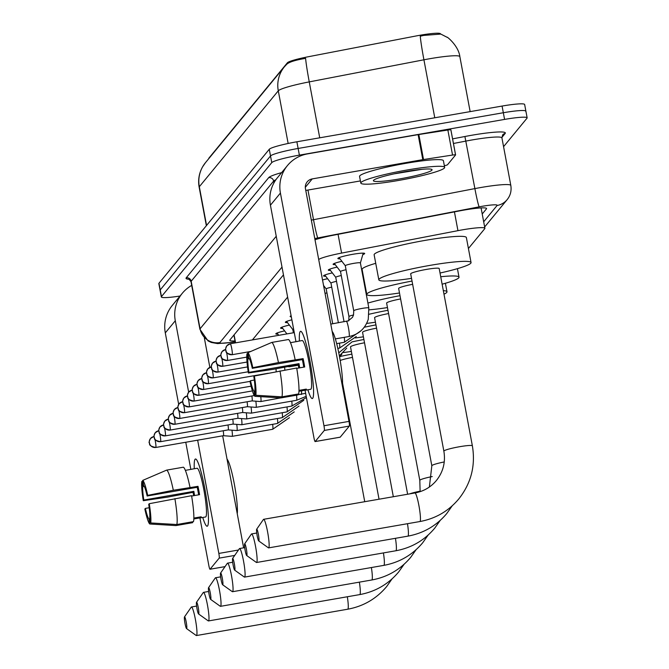<?xml version="1.0" encoding="UTF-8"?>
<svg xmlns="http://www.w3.org/2000/svg" width="669" height="669" viewBox="0 0 669 669"><rect width="100%" height="100%" fill="white"/><g stroke="black" fill="none" stroke-linecap="round" stroke-linejoin="round"><path stroke-width="1" d="M340.036 258.853A13.648 1.405 -10.6 0 1 337.87 258.502A13.648 1.405 -10.6 0 1 352.663 254.32A13.648 1.405 -10.6 0 1 364.697 253.484A13.648 1.405 -10.6 0 1 362.807 254.588M335.261 264.648A13.648 1.405 -10.6 0 1 333.095 264.297A13.648 1.405 -10.6 0 1 341.901 261.303M330.486 270.452A13.648 1.405 -10.6 0 1 328.32 270.1A13.648 1.405 -10.6 0 1 337.126 267.098M325.711 276.247A13.648 1.405 -10.6 0 1 323.545 275.896A13.648 1.405 -10.6 0 1 332.351 272.902M322.525 279.985A13.648 1.405 -10.6 0 1 327.584 278.697M291.316 316.822A13.648 1.405 -10.6 0 1 290.129 316.487A13.648 1.405 -10.6 0 1 291.115 315.743M287.519 322.634A13.648 1.405 -10.6 0 1 285.354 322.282A13.648 1.405 -10.6 0 1 291.876 319.824M282.744 328.429A13.648 1.405 -10.6 0 1 280.587 328.086A13.648 1.405 -10.6 0 1 289.393 325.084M277.978 334.232A13.648 1.405 -10.6 0 1 275.812 333.881A13.648 1.405 -10.6 0 1 284.618 330.879M440.461 33.96L440.436 33.818A23.03 2.367 169.4 0 0 416.177 35.95L308.309 56.74A23.03 2.367 169.4 0 0 287.411 62.761L208.887 158.135A23.03 2.367 169.4 0 0 208.77 158.453L208.803 158.62M287.628 297.12L252.389 339.919M468.417 248.508L484.774 228.647A25.589 2.634 169.4 0 0 484.9 228.296A25.589 2.634 169.4 0 0 457.947 230.663L341.591 253.091A25.589 2.634 169.4 0 0 318.695 259.488M434.766 117.777L423.92 59.792A34.119 3.504 169.4 0 1 429.766 58.721A34.119 3.504 169.4 0 1 459.854 56.631C458.566 45.517 446.156 35.883 447.118 37.297L440.829 34.077L423.594 35.424L420.266 36.218A29.854 1.555 79.1 0 0 423.92 59.792L309.254 81.894A34.119 3.504 169.4 0 0 278.287 90.817L199.32 186.726A29.854 29.478 -140.5 0 1 205.467 162.667L284.434 66.758A29.854 29.478 39.5 0 0 278.287 90.817L288.147 143.475M180.036 296.024A25.589 2.634 -10.6 0 1 161.338 296.952L160.092 290.279A25.589 2.634 -10.6 0 1 160.217 289.928L270.519 155.961A25.589 2.634 -10.6 0 1 298.123 148.459L503.331 112.735A25.589 2.634 -10.6 0 1 525.893 111.163L524.647 104.489A25.589 2.634 -10.6 0 0 502.076 106.062L296.877 141.786A25.589 2.634 -10.6 0 0 269.264 149.287L158.971 283.255A25.589 2.634 -10.6 0 0 158.837 283.606L160.092 290.279A25.589 2.634 -10.6 0 1 160.217 289.928L270.519 155.961A25.589 2.634 -10.6 0 1 298.123 148.459L503.331 112.735A25.589 2.634 -10.6 0 1 525.893 111.163A25.589 2.634 -10.6 0 1 525.767 111.514M319.723 137.814L309.254 81.894A29.854 1.555 79.1 0 1 305.608 58.362C295.623 60.009 289.359 61.949 286.817 64.199A29.854 29.478 39.5 0 0 284.434 66.758L286.817 64.199M161.338 296.952A25.589 2.634 -10.6 0 1 161.463 296.601L271.765 162.626A25.589 2.634 -10.6 0 1 299.377 155.133L504.577 119.408A25.589 2.634 -10.6 0 1 527.147 117.836A25.589 2.634 -10.6 0 1 527.013 118.187L503.565 146.67M482.224 213.996L486.447 208.87A25.589 2.634 169.4 0 0 486.572 208.519A25.589 2.634 169.4 0 0 459.62 210.886L333.915 235.112A25.589 2.634 169.4 0 0 314.999 239.77M283.464 274.875L229.885 339.961A25.589 2.634 169.4 0 0 229.751 340.312A25.589 2.634 169.4 0 0 235.036 340.922M207.566 525.976A34.119 4.139 80.1 0 1 202.757 517.48A34.119 4.139 80.1 0 0 207.173 526.235A34.119 4.139 80.1 0 0 207.566 525.976A34.119 4.139 80.1 0 0 207.908 525.324A34.119 4.139 80.1 0 0 205.4 491.907A34.119 4.139 80.1 0 0 196.469 459.611A34.119 4.139 80.1 0 0 195.08 459.26A34.119 4.139 80.1 0 1 195.473 459.001A34.119 4.139 80.1 0 1 205.09 490.168A34.119 4.139 80.1 0 1 207.566 525.976M194.278 468.735A34.119 4.139 80.1 0 1 195.08 459.26A34.119 4.139 80.1 0 0 194.278 468.735M191.694 285.395A34.119 33.684 39.5 0 0 182.319 293.256L172.326 305.399A34.119 33.684 39.5 0 0 165.293 332.894L178.682 404.385M182.319 293.256A34.119 33.684 39.5 0 0 175.295 320.752L188.658 392.168M185.765 442.251L190.841 469.395M199.922 517.906L208.845 565.573A4.265 0.518 -99.9 0 0 210.007 569.252A4.265 0.518 -99.9 0 0 210.058 569.219L225.052 566.61M234.702 555.429L219.189 558.13L210.058 569.219M219.189 558.13A4.265 0.518 -99.9 0 0 218.838 553.43L238.448 550.018M197.648 440.185L218.838 553.43M243.633 547.827L222.668 435.828M209.857 367.356L204.354 337.97M149.881 518.701L148.861 518.876A17.059 2.066 80.1 0 1 145.382 508.398L149.204 507.738M142.832 481.028L141.853 481.446L142.815 486.58A17.059 2.066 80.1 0 0 143.818 500.061L193.868 491.347A17.059 2.066 -99.9 0 0 194.587 495.537M142.815 486.58L144.236 486.33M193.851 518.074L201.21 516.786A24.736 3.002 80.1 0 1 200.842 517.672A24.736 3.002 80.1 0 1 200.558 517.856A24.736 3.002 80.1 0 1 200.349 517.839L193.826 518.968M191.878 469.212A24.736 3.002 80.1 0 1 192.078 469.12L197.079 468.25A24.736 3.002 80.1 0 1 204.053 490.837A24.736 3.002 80.1 0 1 205.851 516.803A24.736 3.002 80.1 0 1 205.567 516.986L200.558 517.856M192.078 469.12A24.736 3.002 80.1 0 1 192.287 469.145L185.363 470.349M191.627 496.047L199.563 494.667A24.736 3.002 80.1 0 0 197.999 486.33L173.321 490.26L147.69 495.361L147.155 496.005L197.204 487.291A17.059 2.066 -99.9 0 1 198.643 494.826M227.025 459.118A29.001 3.512 80.1 0 1 234.284 483.829A29.001 3.512 80.1 0 1 237.252 513.75M143.818 500.061L143.291 500.705L167.702 497.092L193.073 492.309A24.736 3.002 80.1 0 0 193.667 495.696M147.155 496.005A17.059 2.066 80.1 0 0 143.676 485.527L142.714 480.401L166.631 470.123L183.314 467.213A28.148 3.412 80.1 0 1 190.004 487.358M191.568 495.696A28.148 3.412 80.1 0 1 193.5 521.619L176.817 524.529L150.684 522.957L149.722 517.831A17.059 2.066 80.1 0 0 148.719 504.342L149.246 503.707L191.568 495.696M166.631 470.123A28.148 3.412 80.1 0 1 173.321 490.26M174.885 498.606A28.148 3.412 80.1 0 1 176.817 524.529M143.291 500.705A22.177 2.684 80.1 0 1 141.853 481.446M142.714 480.401A22.177 2.684 80.1 0 1 147.69 495.361M149.246 503.707A22.177 2.684 80.1 0 1 150.684 522.957M148.861 518.876L149.823 524.003L175.955 525.575L192.639 522.673L192.471 521.803M149.823 524.003A22.177 2.684 80.1 0 1 144.855 509.042L145.382 508.398M200.182 516.97L200.349 517.839M193.868 491.347L193.073 492.309M197.999 486.33L197.204 487.291M407.045 170.01A42.649 4.382 -10.6 0 1 444.659 167.392A42.649 4.382 -10.6 0 1 398.431 180.471A42.649 4.382 -10.6 0 1 360.817 183.089A42.649 4.382 -10.6 0 1 407.045 170.01M360.817 183.089L359.562 176.415A42.649 4.382 -10.6 0 1 405.799 163.336A42.649 4.382 -10.6 0 1 443.413 160.719L444.659 167.392M394.008 173.873L421.788 169.341M399.719 178.899A29.854 3.069 -10.6 0 1 373.486 180.387A29.854 3.069 -10.6 0 1 405.749 171.573A29.854 3.069 -10.6 0 1 431.865 169.466A29.854 3.069 -10.6 0 1 399.719 178.899M186.693 628.551A5.971 0.728 -99.9 0 0 186.199 621.986A5.971 0.728 -99.9 0 0 184.502 616.877A5.971 0.728 -99.9 0 0 184.493 616.893A5.971 0.728 -99.9 0 0 184.887 622.839A5.971 0.728 -99.9 0 0 186.526 628.567A5.971 0.728 -99.9 0 0 186.693 628.551M191.234 607.159A14.501 1.756 80.1 0 1 191.259 607.126A14.501 1.756 80.1 0 1 191.284 607.084A14.501 1.756 80.1 0 1 191.451 606.975A14.501 1.756 80.1 0 1 195.54 620.222A14.501 1.756 80.1 0 1 196.594 635.441A14.501 1.756 80.1 0 1 196.427 635.55A14.501 1.756 80.1 0 1 196.201 635.483L186.526 628.567M352.496 357.388A14.501 1.489 169.4 0 0 340.178 360.474M340.245 356.452A46.914 4.825 -10.6 0 1 351.877 354.118M198.718 613.941A5.971 0.728 -99.9 0 0 198.233 607.377A5.971 0.728 -99.9 0 0 196.535 602.267A5.971 0.728 -99.9 0 0 196.527 602.284A5.971 0.728 -99.9 0 0 196.912 608.23A5.971 0.728 -99.9 0 0 198.559 613.958A5.971 0.728 -99.9 0 0 198.718 613.941M203.267 592.55A14.501 1.756 80.1 0 1 203.292 592.508A14.501 1.756 80.1 0 1 203.317 592.475A14.501 1.756 80.1 0 1 203.485 592.366A14.501 1.756 80.1 0 1 207.566 605.612A14.501 1.756 80.1 0 1 208.619 620.832A14.501 1.756 80.1 0 1 208.46 620.941A14.501 1.756 80.1 0 1 208.226 620.865L198.559 613.958M364.521 342.779A14.501 1.489 169.4 0 0 350.531 346.91L379.039 499.216M351.376 351.426A46.914 4.825 -10.6 0 1 343.381 352.555M351.961 341.909A46.914 4.825 -10.6 0 1 363.911 339.501M210.752 599.332A5.971 0.728 -99.9 0 0 210.258 592.759A5.971 0.728 -99.9 0 0 208.561 587.658A5.971 0.728 -99.9 0 0 208.552 587.675A5.971 0.728 -99.9 0 0 208.945 593.62A5.971 0.728 -99.9 0 0 210.584 599.349A5.971 0.728 -99.9 0 0 210.752 599.332M215.293 577.941A14.501 1.756 80.1 0 1 215.318 577.899A14.501 1.756 80.1 0 1 215.343 577.865A14.501 1.756 80.1 0 1 215.51 577.757A14.501 1.756 80.1 0 1 219.599 591.003A14.501 1.756 80.1 0 1 220.653 606.223A14.501 1.756 80.1 0 1 220.486 606.331A14.501 1.756 80.1 0 1 220.26 606.256L210.584 599.349M376.555 328.17A14.501 1.489 169.4 0 0 362.565 332.301L393.33 496.724M363.409 336.808A46.914 4.825 -10.6 0 1 355.381 337.945M364.287 327.233A46.914 4.825 -10.6 0 1 375.936 324.891M222.777 584.723A5.971 0.728 -99.9 0 0 222.292 578.15A5.971 0.728 -99.9 0 0 220.594 573.049A5.971 0.728 -99.9 0 0 220.586 573.057A5.971 0.728 -99.9 0 0 220.971 579.011A5.971 0.728 -99.9 0 0 222.618 584.739A5.971 0.728 -99.9 0 0 222.777 584.723M227.318 563.331A14.501 1.756 80.1 0 1 227.351 563.29A14.501 1.756 80.1 0 1 227.376 563.256A14.501 1.756 80.1 0 1 227.544 563.147A14.501 1.756 80.1 0 1 231.625 576.385A14.501 1.756 80.1 0 1 232.678 591.605A14.501 1.756 80.1 0 1 232.519 591.714A14.501 1.756 80.1 0 1 232.285 591.647L222.618 584.739M388.58 313.56A14.501 1.489 169.4 0 0 374.59 317.691L407.63 494.24M375.434 322.199A46.914 4.825 -10.6 0 1 366.654 323.428M369.179 314.229A46.914 4.825 -10.6 0 1 387.97 310.282M234.811 570.113A5.971 0.728 -99.9 0 0 234.317 563.541A5.971 0.728 -99.9 0 0 232.62 558.431A5.971 0.728 -99.9 0 0 232.611 558.448A5.971 0.728 -99.9 0 0 233.004 564.393A5.971 0.728 -99.9 0 0 234.643 570.122A5.971 0.728 -99.9 0 0 234.811 570.113M239.351 548.714A14.501 1.756 80.1 0 1 239.377 548.68A14.501 1.756 80.1 0 1 239.402 548.639A14.501 1.756 80.1 0 1 239.569 548.53A14.501 1.756 80.1 0 1 243.658 561.776A14.501 1.756 80.1 0 1 244.712 576.996A14.501 1.756 80.1 0 1 244.545 577.104A14.501 1.756 80.1 0 1 244.319 577.038L234.643 570.122M443.33 290.639A46.914 4.825 -10.6 0 1 446.992 291.784A46.914 4.825 -10.6 0 1 443.99 294.176M400.614 298.943A14.501 1.489 169.4 0 0 386.623 303.082L419.806 480.384A14.501 1.489 169.4 0 1 419.873 480.191A14.501 1.489 169.4 0 1 432.224 476.554M387.468 307.589A46.914 4.825 -10.6 0 1 369.096 309.847M367.908 303.082A46.914 4.825 -10.6 0 1 399.995 295.673M363.225 278.061A46.914 4.825 -10.6 0 1 363.702 277.928M246.836 555.496A5.971 0.728 -99.9 0 0 246.351 548.931A5.971 0.728 -99.9 0 0 244.653 543.822A5.971 0.728 -99.9 0 0 244.645 543.838A5.971 0.728 -99.9 0 0 245.03 549.784A5.971 0.728 -99.9 0 0 246.677 555.513A5.971 0.728 -99.9 0 0 246.836 555.496M251.377 534.105A14.501 1.756 80.1 0 1 251.41 534.063A14.501 1.756 80.1 0 1 251.435 534.029A14.501 1.756 80.1 0 1 251.603 533.921A14.501 1.756 80.1 0 1 255.683 547.167A14.501 1.756 80.1 0 1 256.737 562.386A14.501 1.756 80.1 0 1 256.578 562.495A14.501 1.756 80.1 0 1 256.344 562.42L246.677 555.513M440.729 276.74A46.914 4.825 -10.6 0 1 459.018 277.175A46.914 4.825 -10.6 0 1 442.117 284.191M412.639 284.333A14.501 1.489 169.4 0 0 398.649 288.473L431.831 465.775A14.501 1.489 169.4 0 1 431.906 465.574A14.501 1.489 169.4 0 1 444.249 461.945M399.493 292.98A46.914 4.825 -10.6 0 1 366.788 294.435A46.914 4.825 -10.6 0 1 412.029 281.055M366.788 294.435L362.105 269.415A46.914 4.825 -10.6 0 1 375.727 263.318M258.87 540.886A5.971 0.728 -99.9 0 0 258.376 534.314A5.971 0.728 -99.9 0 0 256.679 529.212A5.971 0.728 -99.9 0 0 256.67 529.229A5.971 0.728 -99.9 0 0 257.063 535.175A5.971 0.728 -99.9 0 0 258.702 540.903A5.971 0.728 -99.9 0 0 258.87 540.886M263.41 519.495A14.501 1.756 80.1 0 1 263.435 519.453A14.501 1.756 80.1 0 1 263.461 519.42A14.501 1.756 80.1 0 1 263.628 519.311A14.501 1.756 80.1 0 1 267.717 532.557A14.501 1.756 80.1 0 1 268.771 547.777A14.501 1.756 80.1 0 1 268.603 547.886A14.501 1.756 80.1 0 1 268.378 547.811L258.702 540.903M439.19 268.52A14.501 1.489 169.4 0 0 426.396 269.415A14.501 1.489 169.4 0 0 410.682 273.855L443.865 451.165A14.501 1.489 169.4 0 1 443.932 450.965A14.501 1.489 169.4 0 1 459.578 446.716A14.501 1.489 169.4 0 1 472.373 445.83L439.19 268.52M411.527 278.363A46.914 4.825 -10.6 0 1 378.821 279.818A46.914 4.825 -10.6 0 1 429.674 265.434A46.914 4.825 -10.6 0 1 471.051 262.557A46.914 4.825 -10.6 0 1 440.035 273.027M378.821 279.818L374.138 254.797A46.914 4.825 -10.6 0 1 424.991 240.414A46.914 4.825 -10.6 0 1 466.368 237.537L471.051 262.557M223.329 435.678A5.544 0.669 -99.9 0 0 223.379 435.703A5.544 0.669 -99.9 0 0 223.396 435.703L232.076 436.347A7.677 0.928 -99.9 0 0 232.11 436.347A7.677 0.928 -99.9 0 0 232.193 436.288A7.677 0.928 -99.9 0 0 231.959 430.184M155.676 447.461A5.544 0.669 -99.9 0 0 155.752 447.477L223.396 435.703A5.544 0.669 -99.9 0 0 223.463 435.661A5.544 0.669 -99.9 0 0 223.22 430.761M312.691 398.289A34.119 4.139 80.1 0 1 307.891 389.784A34.119 4.139 80.1 0 0 312.306 398.54A34.119 4.139 80.1 0 0 312.691 398.289A34.119 4.139 80.1 0 0 313.033 397.629A34.119 4.139 80.1 0 0 310.525 364.22A34.119 4.139 80.1 0 0 301.594 331.924A34.119 4.139 80.1 0 0 300.205 331.565A34.119 4.139 80.1 0 1 300.598 331.314A34.119 4.139 80.1 0 1 310.215 362.473A34.119 4.139 80.1 0 1 312.691 398.289M299.403 341.048A34.119 4.139 80.1 0 1 300.205 331.565A34.119 4.139 80.1 0 0 299.403 341.048M423.519 159.54A4.265 0.435 169.4 0 0 422.8 159.657L418.125 134.636A4.265 0.435 -10.6 0 1 418.836 134.519L423.519 159.54L452.545 155.049A4.265 0.435 169.4 0 1 455.589 154.899A4.265 0.435 169.4 0 1 455.564 154.957L447.511 164.75A4.265 0.435 169.4 0 1 444.341 165.72M418.125 134.636L307.548 153.887A34.119 33.684 39.5 0 0 287.444 165.561A34.119 33.684 39.5 0 0 280.42 193.057L323.963 425.743L348.992 421.386L305.449 188.7A8.53 8.421 -140.5 0 1 312.222 178.907L422.8 159.657M418.836 134.519L447.862 130.029A4.265 0.435 -10.6 0 1 450.906 129.886A4.265 0.435 -10.6 0 1 450.881 129.937L455.547 154.857M287.444 165.561L277.451 177.703A34.119 33.684 39.5 0 0 270.427 205.199L295.974 341.7M305.047 390.219L313.97 437.886A4.265 0.518 -99.9 0 0 315.132 441.565A4.265 0.518 -99.9 0 0 315.183 441.532L340.203 437.175A4.265 0.518 80.1 0 1 340.161 437.208A4.265 0.518 80.1 0 1 340.103 437.191M348.992 421.386A4.265 0.518 80.1 0 1 349.343 426.078L324.314 430.435L315.183 441.532M324.314 430.435A4.265 0.518 -99.9 0 0 323.963 425.743M349.343 426.078L340.203 437.175M305.766 190.431L360.407 180.923M255.014 391.005L253.986 391.189A17.059 2.066 80.1 0 1 250.507 380.711L254.329 380.042M247.965 353.332L246.986 353.759L247.948 358.885A17.059 2.066 80.1 0 0 248.952 372.365L299.001 363.652A17.059 2.066 -99.9 0 0 299.712 367.841M247.948 358.885L249.37 358.634M298.984 390.378L306.335 389.099A24.736 3.002 80.1 0 1 305.976 389.985A24.736 3.002 80.1 0 1 305.691 390.169A24.736 3.002 80.1 0 1 305.474 390.144L298.959 391.281M297.011 341.524A24.736 3.002 80.1 0 1 297.203 341.424L302.212 340.554A24.736 3.002 80.1 0 1 309.178 363.15A24.736 3.002 80.1 0 1 310.976 389.115A24.736 3.002 80.1 0 1 310.692 389.299L305.691 390.169M297.203 341.424A24.736 3.002 80.1 0 1 297.421 341.449L290.488 342.662M296.752 368.36L304.688 366.98A24.736 3.002 80.1 0 0 303.124 358.634L278.455 362.573L252.815 367.674L252.288 368.318L302.338 359.604A17.059 2.066 -99.9 0 1 303.768 367.139M332.159 331.431A29.001 3.512 80.1 0 1 339.409 356.142A29.001 3.512 80.1 0 1 342.377 386.055M248.952 372.365L248.416 373.009L272.835 369.397L298.207 364.622A24.736 3.002 80.1 0 0 298.792 368.009M252.288 368.318A17.059 2.066 80.1 0 0 248.809 357.84L247.848 352.714L271.765 342.428L288.448 339.526A28.148 3.412 80.1 0 1 295.138 359.663M296.693 368.009A28.148 3.412 80.1 0 1 298.625 393.932L281.942 396.834L255.809 395.27L254.847 390.136A17.059 2.066 80.1 0 0 253.844 376.655L254.379 376.011L296.693 368.009M271.765 342.428A28.148 3.412 80.1 0 1 278.455 362.573M280.01 370.91A28.148 3.412 80.1 0 1 281.942 396.834M248.416 373.009A22.177 2.684 80.1 0 1 246.986 353.759M247.848 352.714A22.177 2.684 80.1 0 1 252.815 367.674M254.379 376.011A22.177 2.684 80.1 0 1 255.809 395.27M253.986 391.189L254.948 396.316L281.08 397.879L297.764 394.978L297.605 394.108M254.948 396.316A22.177 2.684 80.1 0 1 249.98 381.355L250.507 380.711M305.315 389.274L305.474 390.144M299.001 363.652L298.207 364.622M303.124 358.634L302.338 359.604M277.317 423.469A7.677 0.928 -99.9 0 0 277.418 423.494L236.885 430.552A7.677 0.928 -99.9 0 0 236.885 430.552A7.677 0.928 -99.9 0 0 236.968 430.493A7.677 0.928 -99.9 0 0 236.734 424.389M228.104 429.883A5.544 0.669 -99.9 0 0 228.154 429.899A5.544 0.669 -99.9 0 0 228.238 429.858A5.544 0.669 -99.9 0 0 227.995 424.966M160.451 441.657A5.544 0.669 -99.9 0 0 160.527 441.682L228.171 429.899A5.544 0.669 -99.9 0 0 228.171 429.899L236.851 430.552M282.092 417.665A7.677 0.928 -99.9 0 0 282.193 417.69L241.651 424.748A7.677 0.928 -99.9 0 0 241.651 424.748A7.677 0.928 -99.9 0 0 241.743 424.69A7.677 0.928 -99.9 0 0 241.509 418.585M232.871 424.087A5.544 0.669 -99.9 0 0 232.929 424.104A5.544 0.669 -99.9 0 0 233.013 424.062A5.544 0.669 -99.9 0 0 232.762 419.17M165.218 435.862A5.544 0.669 -99.9 0 0 165.302 435.879L232.946 424.104A5.544 0.669 -99.9 0 0 232.946 424.104L241.626 424.748M237.646 418.284A5.544 0.669 -99.9 0 0 237.704 418.301L246.401 418.953A7.677 0.928 -99.9 0 0 246.426 418.953A7.677 0.928 -99.9 0 0 246.518 418.894A7.677 0.928 -99.9 0 0 246.284 412.79M169.993 430.067A5.544 0.669 -99.9 0 0 170.068 430.083L237.721 418.301A5.544 0.669 -99.9 0 0 237.721 418.301A5.544 0.669 -99.9 0 0 237.788 418.259A5.544 0.669 -99.9 0 0 237.537 413.367M242.421 412.489A5.544 0.669 -99.9 0 0 242.471 412.505L251.176 413.158A7.677 0.928 -99.9 0 0 251.201 413.158A7.677 0.928 -99.9 0 0 251.293 413.099A7.677 0.928 -99.9 0 0 251.051 406.995M242.471 412.505A5.544 0.669 -99.9 0 0 242.496 412.505A5.544 0.669 -99.9 0 0 242.563 412.464A5.544 0.669 -99.9 0 0 242.312 407.572M247.196 406.693A5.544 0.669 -99.9 0 0 247.246 406.71A5.544 0.669 -99.9 0 0 247.271 406.71L255.951 407.354A7.677 0.928 -99.9 0 0 255.976 407.354A7.677 0.928 -99.9 0 0 256.068 407.296A7.677 0.928 -99.9 0 0 255.826 401.191M179.543 418.468A5.544 0.669 -99.9 0 0 179.618 418.485L247.271 406.71A5.544 0.669 -99.9 0 0 247.329 406.668A5.544 0.669 -99.9 0 0 247.087 401.768M293.591 328.997A7.677 0.786 169.4 0 0 292.788 329.524A7.677 0.786 169.4 0 0 292.805 329.566M251.97 400.89A5.544 0.669 -99.9 0 0 252.021 400.907A5.544 0.669 -99.9 0 0 252.046 400.907L260.718 401.559A7.677 0.928 -99.9 0 0 260.751 401.559A7.677 0.928 -99.9 0 0 260.835 401.5A7.677 0.928 -99.9 0 0 260.776 396.667M184.318 412.664A5.544 0.669 -99.9 0 0 184.393 412.689L252.046 400.907A5.544 0.669 -99.9 0 0 252.104 400.865A5.544 0.669 -99.9 0 0 251.862 395.973M284.869 370.066A7.677 0.928 -99.9 0 0 284.601 367.348M276.054 371.696A5.544 0.669 -99.9 0 0 275.988 368.853M326.949 292.922A7.677 0.786 169.4 0 0 325.034 293.365M298.307 365.215L289.393 366.763A7.677 0.928 -99.9 0 0 289.393 366.763A7.677 0.928 -99.9 0 0 289.485 366.712A7.677 0.928 -99.9 0 0 289.602 366.386M331.724 287.126A7.677 0.786 169.4 0 0 326.204 288.933A7.677 0.786 169.4 0 0 326.221 288.975L323.553 285.479M336.499 281.331A7.677 0.786 169.4 0 0 330.979 283.138A7.677 0.786 169.4 0 0 330.996 283.179M341.274 275.528A7.677 0.786 169.4 0 0 335.754 277.342A7.677 0.786 169.4 0 0 335.771 277.376M346.049 269.732A7.677 0.786 169.4 0 0 340.529 271.539A7.677 0.786 169.4 0 0 340.546 271.581M363.225 253.133L360.399 262.942A7.677 0.786 169.4 0 0 360.39 262.917A7.677 0.786 169.4 0 0 353.617 263.385A7.677 0.786 169.4 0 0 345.296 265.744A7.677 0.786 169.4 0 0 345.313 265.777M287.411 62.761L287.561 63.563M234.091 334.851L235.588 342.846M338.071 234.317L341.591 253.091M454.435 211.889L457.947 230.663M206.57 225.445L199.32 186.726A34.119 3.504 169.4 0 0 199.153 187.195L206.353 225.696M502.076 106.062L504.577 119.408M158.971 283.255L161.463 296.601M269.264 149.287L271.765 162.626M296.877 141.786L299.377 155.133M483.679 221.774L497.084 205.492A17.059 1.756 169.4 0 0 482.123 206.303A17.059 1.756 169.4 0 0 479.205 206.838L317.825 237.938A17.059 1.756 169.4 0 0 314.773 238.557M311.328 220.126A34.119 3.504 -10.6 0 1 313.51 219.7L474.881 188.599A34.119 3.504 -10.6 0 1 480.727 187.529A34.119 3.504 -10.6 0 1 510.815 185.438L501.926 137.898A34.119 3.504 169.4 0 0 471.829 139.988A34.119 3.504 169.4 0 0 465.984 141.067L453.448 143.484M452.587 138.876L464.905 136.501L474.881 188.599A17.059 0.886 79.1 0 0 479.205 206.838M464.905 136.501A38.384 3.947 -10.6 0 1 505.145 133.474L501.867 137.454M189.419 279.291A38.384 3.947 -10.6 0 1 186.225 277.811L268.695 177.645A38.384 3.947 -10.6 0 1 281.641 172.619M191.008 281.716L199.906 329.257A34.119 3.504 -10.6 0 1 200.073 328.788L191.175 281.256A34.119 3.504 169.4 0 0 191.008 281.716L188.909 279.04L190.163 279.19M317.825 237.938A17.059 0.886 79.1 0 1 313.51 219.7L307.957 190.055M273.972 182.838L273.646 181.09L191.175 281.256A4.265 4.215 39.5 0 0 186.225 277.811M275.937 179.685A34.119 3.504 169.4 0 0 273.646 181.09A4.265 4.215 39.5 0 0 268.695 177.645M282.009 267.098L219.884 342.561A17.059 16.842 -140.5 0 1 200.073 328.788L276.238 236.274M219.884 342.561A17.059 1.756 169.4 0 0 231.967 342.227L235.187 341.725M505.145 133.474A4.265 4.215 39.5 0 0 502.628 134.929L501.926 137.898M231.967 342.227A17.059 4.959 81.2 0 1 231.457 342.403L235.204 341.826M484.649 226.958L507.135 199.655A17.059 16.842 -140.5 0 1 497.084 205.492M486.33 208.235L486.447 208.87M175.295 320.752L165.293 332.894M392.067 578.877L386.598 586.629C376.363 598.78 363.418 606.306 347.746 609.208A14.501 1.756 -99.9 0 0 347.905 609.099A14.501 1.756 -99.9 0 0 347.336 596.756M404.101 564.268L398.624 572.012C388.396 584.162 375.443 591.689 359.771 594.59A14.501 1.756 -99.9 0 0 359.939 594.482A14.501 1.756 -99.9 0 0 359.37 582.147M416.126 549.65L410.657 557.402C400.422 569.553 387.476 577.079 371.805 579.981A14.501 1.756 -99.9 0 0 371.964 579.872A14.501 1.756 -99.9 0 0 371.395 567.538M428.16 535.041L422.683 542.793C412.455 554.944 399.502 562.47 383.83 565.372A14.501 1.756 -99.9 0 0 383.998 565.263A14.501 1.756 -99.9 0 0 383.429 552.92M420.191 491.163A14.501 1.489 169.4 0 0 409.562 493.906M440.185 520.432L434.716 528.184C424.481 540.335 411.535 547.861 395.856 550.763A14.501 1.756 -99.9 0 0 396.023 550.654A14.501 1.756 -99.9 0 0 395.454 538.311M452.219 505.823L446.741 513.566C436.514 525.717 423.561 533.243 407.889 536.145A14.501 1.756 -99.9 0 0 408.057 536.036A14.501 1.756 -99.9 0 0 407.488 523.702M472.373 445.83C475.676 465.599 471.143 483.311 458.775 498.957C448.539 511.108 435.594 518.634 419.915 521.536A14.501 1.756 -99.9 0 0 420.082 521.427A14.501 1.756 -99.9 0 0 419.028 506.207A14.501 1.756 -99.9 0 0 414.947 492.961L263.628 519.311M155.81 447.436A5.544 5.477 39.5 0 1 149.379 442.962A5.544 5.477 -140.5 0 1 150.517 438.488C149.154 441.364 148.761 442.845 149.329 442.92C150.659 443.422 146.703 445.479 155.752 447.477A5.544 0.669 -99.9 0 0 155.81 447.436A5.544 0.669 -99.9 0 0 154.899 439.207M154.054 436.706A5.544 0.669 -99.9 0 0 153.845 436.556L150.517 438.488A5.544 5.477 -140.5 0 1 153.786 436.598A5.544 0.669 -99.9 0 1 153.845 436.556L154.037 436.523M272.542 429.264A7.677 0.928 -99.9 0 0 272.651 429.289A7.677 0.928 -99.9 0 0 272.735 429.23A7.677 0.928 -99.9 0 0 272.785 429.155A7.677 0.928 -99.9 0 0 272.659 424.322M280.42 193.057L270.427 205.199M312.222 178.907L305.307 187.32M452.545 155.049L447.862 130.029M160.585 441.64A5.544 5.477 39.5 0 1 154.154 437.158A5.544 5.477 -140.5 0 1 155.292 432.692C153.929 435.569 153.536 437.049 154.104 437.125C155.425 437.618 151.478 439.684 160.527 441.682A5.544 0.669 -99.9 0 0 160.585 441.64A5.544 0.669 -99.9 0 0 159.674 433.403M158.821 430.911A5.544 0.669 -99.9 0 0 158.62 430.752L155.292 432.692A5.544 5.477 -140.5 0 1 158.561 430.794A5.544 0.669 -99.9 0 1 158.62 430.752L158.812 430.719M294.243 411.887L277.418 423.494A7.677 0.928 -99.9 0 0 277.51 423.435A7.677 0.928 -99.9 0 0 277.551 423.36A7.677 0.928 -99.9 0 0 277.434 418.518M165.36 435.837A5.544 5.477 39.5 0 1 158.921 431.363A5.544 5.477 -140.5 0 1 160.067 426.897C158.704 429.774 158.302 431.246 158.879 431.329C160.2 431.823 156.245 433.88 165.302 435.879A5.544 0.669 -99.9 0 0 165.36 435.837A5.544 0.669 -99.9 0 0 164.449 427.608M163.596 425.108A5.544 0.669 -99.9 0 0 163.395 424.957L160.067 426.897A5.544 5.477 -140.5 0 1 163.336 424.999A5.544 0.669 -99.9 0 1 163.395 424.957L163.587 424.924M299.018 406.083L282.193 417.69A7.677 0.928 -99.9 0 0 282.285 417.632A7.677 0.928 -99.9 0 0 282.326 417.565A7.677 0.928 -99.9 0 0 282.209 412.723M170.135 430.042A5.544 5.477 39.5 0 1 163.696 425.568A5.544 5.477 -140.5 0 1 164.842 421.094C163.479 423.97 163.077 425.451 163.654 425.526C164.975 426.028 161.02 428.085 170.068 430.083A5.544 0.669 -99.9 0 0 170.135 430.042A5.544 0.669 -99.9 0 0 169.224 421.805M168.371 419.312A5.544 0.669 -99.9 0 0 168.17 419.154L164.842 421.094A5.544 5.477 -140.5 0 1 168.103 419.195A5.544 0.669 -99.9 0 1 168.17 419.154L168.362 419.129M286.867 411.87A7.677 0.928 -99.9 0 0 286.968 411.895A7.677 0.928 -99.9 0 0 287.06 411.836A7.677 0.928 -99.9 0 0 287.101 411.761A7.677 0.928 -99.9 0 0 286.984 406.928M174.768 424.263A5.544 0.669 -99.9 0 0 174.843 424.28A5.544 0.669 -99.9 0 0 174.91 424.246A5.544 0.669 -99.9 0 0 173.999 416.009M174.91 424.246A5.544 5.477 39.5 0 1 168.471 419.764A5.544 5.477 -140.5 0 1 172.878 413.4A5.544 0.669 -99.9 0 1 172.945 413.358L173.129 413.325M291.642 406.075A7.677 0.928 -99.9 0 0 291.743 406.091A7.677 0.928 -99.9 0 0 291.826 406.041A7.677 0.928 -99.9 0 0 291.876 405.966A7.677 0.928 -99.9 0 0 291.759 401.124M173.146 413.517A5.544 0.669 -99.9 0 0 172.945 413.358L169.617 415.298C168.254 418.175 167.852 419.647 168.429 419.731C169.75 420.224 165.795 422.29 174.843 424.28L242.496 412.505M179.685 418.443A5.544 5.477 39.5 0 1 173.246 413.969A5.544 5.477 -140.5 0 1 174.392 409.503C173.02 412.372 172.627 413.852 173.196 413.935C174.525 414.429 170.57 416.486 179.618 418.485A5.544 0.669 -99.9 0 0 179.685 418.443A5.544 0.669 -99.9 0 0 178.774 410.214M177.921 407.714A5.544 0.669 -99.9 0 0 177.72 407.563L174.392 409.503A5.544 5.477 -140.5 0 1 177.653 407.605A5.544 0.669 -99.9 0 1 177.72 407.563L177.904 407.53M296.417 400.271A7.677 0.928 -99.9 0 0 296.518 400.296A7.677 0.928 -99.9 0 0 296.601 400.238A7.677 0.928 -99.9 0 0 296.651 400.162A7.677 0.928 -99.9 0 0 296.534 395.329M184.46 412.648A5.544 5.477 39.5 0 1 178.021 408.165A5.544 5.477 -140.5 0 1 179.158 403.7C177.795 406.576 177.402 408.057 177.971 408.132C179.3 408.625 175.345 410.691 184.393 412.689A5.544 0.669 -99.9 0 0 184.46 412.648A5.544 0.669 -99.9 0 0 183.549 404.411M182.696 401.918A5.544 0.669 -99.9 0 0 182.495 401.76L179.158 403.7A5.544 5.477 -140.5 0 1 182.428 401.801A5.544 0.669 -99.9 0 1 182.495 401.76L182.679 401.726M301.184 394.476A7.677 0.928 -99.9 0 0 301.293 394.501A7.677 0.928 -99.9 0 0 301.376 394.442A7.677 0.928 -99.9 0 0 301.426 394.367A7.677 0.928 -99.9 0 0 301.451 390.847M189.093 406.869A5.544 0.669 -99.9 0 0 189.168 406.886A5.544 0.669 -99.9 0 0 189.227 406.844A5.544 0.669 -99.9 0 0 188.315 398.615M189.227 406.844A5.544 5.477 39.5 0 1 182.796 402.37A5.544 5.477 -140.5 0 1 187.203 396.006A5.544 0.669 -99.9 0 1 187.261 395.964L187.454 395.931M187.471 396.115A5.544 0.669 -99.9 0 0 187.261 395.964L183.933 397.904C182.57 400.781 182.177 402.253 182.746 402.337C184.075 402.83 180.12 404.887 189.168 406.886L254.27 395.555M193.868 401.074A5.544 0.669 -99.9 0 0 193.943 401.091A5.544 0.669 -99.9 0 0 194.002 401.049A5.544 0.669 -99.9 0 0 193.09 392.82M194.002 401.049A5.544 5.477 39.5 0 1 187.571 396.575A5.544 5.477 -140.5 0 1 191.978 390.211A5.544 0.669 -99.9 0 1 192.036 390.169L192.229 390.136M192.237 390.32A5.544 0.669 -99.9 0 0 192.036 390.169L188.708 392.101C187.345 394.978 186.952 396.458 187.521 396.533C188.85 397.035 184.895 399.092 193.943 401.091L252.405 390.913M198.643 395.27A5.544 0.669 -99.9 0 0 198.718 395.295A5.544 0.669 -99.9 0 0 198.777 395.254A5.544 0.669 -99.9 0 0 197.865 387.017M198.777 395.254A5.544 5.477 39.5 0 1 192.346 390.771A5.544 5.477 -140.5 0 1 196.753 384.407A5.544 0.669 -99.9 0 1 196.811 384.366L197.004 384.332M197.012 384.524A5.544 0.669 -99.9 0 0 196.811 384.366L193.483 386.306C192.12 389.182 191.719 390.663 192.296 390.738C193.617 391.231 189.662 393.297 198.718 395.295L251.092 386.172M203.409 389.475A5.544 0.669 -99.9 0 0 203.485 389.492A5.544 0.669 -99.9 0 0 203.552 389.45A5.544 0.669 -99.9 0 0 202.64 381.221M203.552 389.45A5.544 5.477 39.5 0 1 197.112 384.976A5.544 5.477 -140.5 0 1 201.52 378.612A5.544 0.669 -99.9 0 1 201.586 378.57L201.779 378.537M201.787 378.721A5.544 0.669 -99.9 0 0 201.586 378.57L198.258 380.51C196.895 383.379 196.494 384.859 197.071 384.943C198.392 385.436 194.436 387.493 203.485 389.492L249.989 381.397M208.184 383.68A5.544 0.669 -99.9 0 0 208.26 383.697A5.544 0.669 -99.9 0 0 208.327 383.655A5.544 0.669 -99.9 0 0 207.415 375.418M208.327 383.655A5.544 5.477 39.5 0 1 201.887 379.172A5.544 5.477 -140.5 0 1 206.295 372.809A5.544 0.669 -99.9 0 1 206.361 372.767L206.545 372.733M206.562 372.926A5.544 0.669 -99.9 0 0 206.361 372.767L203.033 374.707C201.67 377.584 201.269 379.064 201.846 379.139C203.167 379.632 199.211 381.698 208.26 383.697L268.277 373.243M212.959 377.876A5.544 0.669 -99.9 0 0 213.035 377.893A5.544 0.669 -99.9 0 0 213.102 377.851A5.544 0.669 -99.9 0 0 212.19 369.623M213.102 377.851A5.544 5.477 39.5 0 1 206.662 373.377A5.544 5.477 -140.5 0 1 211.07 367.013A5.544 0.669 -99.9 0 1 211.136 366.972L211.32 366.938M211.337 367.122A5.544 0.669 -99.9 0 0 211.136 366.972L207.808 368.912C206.437 371.788 206.044 373.26 206.612 373.344C207.942 373.837 203.986 375.894 213.035 377.893L248.224 371.772M217.734 372.081A5.544 0.669 -99.9 0 0 217.81 372.098A5.544 0.669 -99.9 0 0 217.877 372.056A5.544 0.669 -99.9 0 0 216.965 363.827M217.877 372.056A5.544 5.477 39.5 0 1 211.437 367.582A5.544 5.477 -140.5 0 1 215.844 361.218A5.544 0.669 -99.9 0 1 215.911 361.176L216.095 361.143M216.112 361.327A5.544 0.669 -99.9 0 0 215.911 361.176L212.575 363.108C211.212 365.985 210.819 367.465 211.387 367.54C212.717 368.042 208.761 370.099 217.81 372.098L247.538 366.921M222.509 366.278A5.544 0.669 -99.9 0 0 222.585 366.303A5.544 0.669 -99.9 0 0 222.652 366.261A5.544 0.669 -99.9 0 0 221.732 358.024M222.652 366.261A5.544 5.477 39.5 0 1 216.212 361.778A5.544 5.477 -140.5 0 1 220.619 355.415A5.544 0.669 -99.9 0 1 220.678 355.373L220.87 355.339M339.375 348.089A7.677 0.928 -99.9 0 0 339.484 348.114A7.677 0.928 -99.9 0 0 339.568 348.056A7.677 0.928 -99.9 0 0 339.618 347.98A7.677 0.928 -99.9 0 0 339.492 343.138M220.887 355.532A5.544 0.669 -99.9 0 0 220.678 355.373L217.35 357.313C215.987 360.19 215.594 361.67 216.162 361.745C217.492 362.238 213.536 364.304 222.585 366.303L247.02 362.046M348.005 320.953A7.677 0.786 169.4 0 0 346.341 321.396M227.284 360.482A5.544 0.669 -99.9 0 0 227.36 360.499A5.544 0.669 -99.9 0 0 227.418 360.457A5.544 0.669 -99.9 0 0 226.507 352.228M227.418 360.457A5.544 5.477 39.5 0 1 220.987 355.983A5.544 5.477 -140.5 0 1 225.394 349.619A5.544 0.669 -99.9 0 1 225.453 349.578L225.645 349.544M344.15 342.285A7.677 0.928 -99.9 0 0 344.251 342.311A7.677 0.928 -99.9 0 0 344.343 342.252A7.677 0.928 -99.9 0 0 344.384 342.185A7.677 0.928 -99.9 0 0 344.267 337.343M353.541 314.974A7.677 0.786 169.4 0 0 348.959 316.529A7.677 0.786 169.4 0 0 348.95 316.579A7.677 0.786 169.4 0 0 348.975 316.621M225.662 349.728A5.544 0.669 -99.9 0 0 225.453 349.578L222.125 351.518C220.762 354.394 220.369 355.866 220.937 355.95C222.267 356.443 218.311 358.5 227.36 360.499L246.761 357.121M232.059 354.687A5.544 0.669 -99.9 0 0 232.135 354.704A5.544 0.669 -99.9 0 0 232.193 354.662A5.544 0.669 -99.9 0 0 231.792 348.842A5.544 0.669 -99.9 0 0 230.228 343.774A5.544 0.669 -99.9 0 0 230.169 343.816A5.544 5.477 -140.5 0 0 225.762 350.188A5.544 5.477 39.5 0 0 232.193 354.662M368.811 307.999A7.677 0.786 169.4 0 0 368.82 307.957A7.677 0.786 169.4 0 0 362.046 308.426A7.677 0.786 169.4 0 0 353.734 310.734A7.677 0.786 169.4 0 0 353.725 310.776A7.677 0.786 169.4 0 0 353.75 310.817M348.925 336.49A7.677 0.928 -99.9 0 0 349.026 336.515A7.677 0.928 -99.9 0 0 349.118 336.457A7.677 0.928 -99.9 0 0 349.159 336.382A7.677 0.928 -99.9 0 0 348.516 328.161A7.677 0.928 -99.9 0 0 346.391 321.388A7.677 0.928 -99.9 0 0 346.308 321.446M233.933 335.044L235.404 342.879M481.086 207.917L484.9 228.296M205.467 162.667L202.548 166.916C199.028 173.271 197.89 180.028 199.153 187.195M459.854 56.631L470.148 111.623M527.147 117.836L525.893 111.163M199.906 329.257L208.059 340.931L211.295 342.453L217.617 343.598L231.457 342.403M507.135 199.655C510.439 195.574 511.66 190.832 510.815 185.438M210.007 569.252L225.027 566.635M196.594 606.081L191.451 606.975M347.746 609.208L196.427 635.55M342.545 383.103L364.739 501.708M184.493 616.893L191.259 607.126M208.619 591.471L203.485 592.366M359.771 594.59L208.46 620.941M196.527 602.284L203.292 592.508M220.653 576.862L215.51 577.757M371.805 579.981L220.486 606.331M208.552 587.675L215.318 577.899M232.678 562.253L227.544 563.147M383.83 565.372L232.519 591.714M220.586 573.057L227.351 563.29M420.132 491.656L419.806 480.384M244.712 547.635L239.569 548.53M446.992 291.784L445.395 283.271M395.856 550.763L244.545 577.104M232.611 558.448L239.377 548.68M429.373 487.015L431.831 465.775M256.737 533.026L251.603 533.921M459.018 277.175L457.429 268.654M407.889 536.145L256.578 562.495M244.645 543.838L251.41 534.063M414.947 492.961C423.619 491.355 430.769 487.208 436.38 480.526C443.196 471.938 445.688 462.145 443.865 451.165M419.915 521.536L268.603 547.886M256.67 529.229L263.435 519.453M232.11 436.347L272.651 429.289L289.468 417.682M315.132 441.565L340.161 437.208M455.589 154.899L450.906 129.886M246.426 418.953L286.968 411.895L303.793 400.288M278.806 335.32L277.05 333.02M251.201 413.158L291.743 406.091L306.419 397.545M286.917 333.906L281.825 327.225M255.976 407.354L296.518 400.296L306.201 396.349M292.788 329.549L286.6 321.429M292.788 329.524L293.398 332.777M260.751 401.559L305.633 393.322M339.609 357.229L341.976 353.901M339.367 355.925L346.751 348.106M326.204 288.933L332.719 323.771M288.372 366.696L289.368 366.771M338.765 352.839L351.526 342.302M338.397 322.784L330.979 283.138L324.791 275.034M337.82 348.398L339.484 348.114L356.301 336.507M344.067 321.789L335.754 277.342L329.566 269.239M348.75 320.827L348.95 316.579L340.529 271.539M336.674 343.632L344.251 342.311L361.076 330.703M340.529 271.564L334.341 263.444M250.741 351.459L232.135 354.704C223.086 352.705 227.034 350.648 225.712 350.146C225.144 350.071 225.537 348.591 226.9 345.714L230.228 343.774L294.276 332.627M360.39 262.917L368.82 307.957L368.268 319.314C365.065 328.763 358.651 334.5 349.026 336.515L335.361 338.89M330.787 324.105L348.281 320.844L352.488 317.332L353.525 315.032L353.725 310.776L345.296 265.744L339.116 257.64"/></g></svg>
